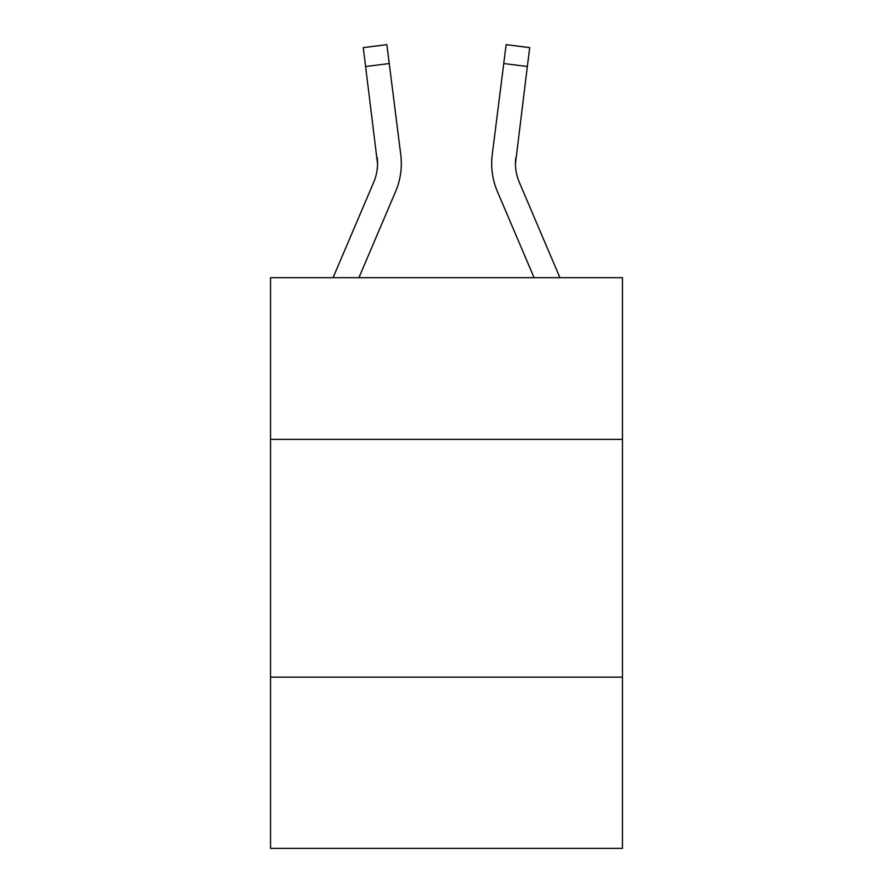 <?xml version="1.0" encoding="UTF-8"?>
<svg xmlns="http://www.w3.org/2000/svg" width="893" height="893" viewBox="0 0 893 893"><rect width="100%" height="100%" fill="white"/><g stroke="black" fill="none" stroke-linecap="round" stroke-linejoin="round"><path stroke-width="1.34" d="M622.454 439.367L622.454 277.678L270.546 277.678L270.546 439.367L622.454 439.367L622.454 848.35L270.546 848.35L270.546 439.367M622.454 677.151L270.546 677.151M333.078 277.678L373.743 182.172A47.552 47.552 -20.3 0 0 377.538 163.631L363.272 47.63L386.87 44.65L389.248 63.526L365.661 66.506M401.236 167.002L401.325 164.1L401.236 167.002M358.919 277.678L395.621 191.482A71.34 71.34 -20.3 0 0 400.756 154.601L389.248 63.526M559.922 277.678L519.257 182.172A47.552 47.552 20.3 0 1 515.462 163.62L527.339 66.506L503.752 63.526L506.13 44.65L529.728 47.63L527.339 66.506M534.081 277.678L497.379 191.482A71.34 71.34 20.3 0 1 492.244 154.601L503.752 63.526M519.257 182.172A47.552 47.552 20.3 0 1 515.462 163.62L515.83 157.581A47.552 47.552 20.3 0 0 519.257 182.172A47.552 47.552 20.3 0 1 515.462 163.62A47.552 47.552 20.3 0 0 519.257 182.172A47.552 47.552 20.3 0 1 515.462 163.62A47.552 47.552 20.3 0 0 519.257 182.172A47.552 47.552 20.3 0 1 515.462 163.62A47.552 47.552 20.3 0 0 519.257 182.172A47.552 47.552 20.3 0 1 515.462 163.62A47.552 47.552 20.3 0 0 519.257 182.172A47.552 47.552 20.3 0 1 515.462 163.62A47.552 47.552 20.3 0 0 519.257 182.172A47.552 47.552 20.3 0 1 515.462 163.62A47.552 47.552 20.3 0 0 519.257 182.172A47.552 47.552 20.3 0 1 515.462 163.62A47.552 47.552 20.3 0 0 519.257 182.172A47.552 47.552 20.3 0 1 515.462 163.62A47.552 47.552 20.3 0 0 519.257 182.172A47.552 47.552 20.3 0 1 515.462 163.62A47.552 47.552 20.3 0 0 519.257 182.172A47.552 47.552 20.3 0 1 515.462 163.62A47.552 47.552 20.3 0 0 519.257 182.172A47.552 47.552 20.3 0 1 515.462 163.62A47.552 47.552 20.3 0 0 519.257 182.172A47.552 47.552 20.3 0 1 515.462 163.62A47.552 47.552 20.3 0 0 519.257 182.172A47.552 47.552 20.3 0 1 515.462 163.62A47.552 47.552 20.3 0 0 519.257 182.172A47.552 47.552 20.3 0 1 515.462 163.62A47.552 47.552 20.3 0 0 519.257 182.172A47.552 47.552 20.3 0 1 515.462 163.62A47.552 47.552 20.3 0 0 519.257 182.172A47.552 47.552 20.3 0 1 515.462 163.62A47.552 47.552 20.3 0 0 519.257 182.172A47.552 47.552 20.3 0 1 515.462 163.62A47.552 47.552 20.3 0 0 519.257 182.172A47.552 47.552 20.3 0 1 515.462 163.62A47.552 47.552 20.3 0 0 519.257 182.172A47.552 47.552 20.3 0 1 515.462 163.62A47.552 47.552 20.3 0 0 519.257 182.172A47.552 47.552 20.3 0 1 515.462 163.62A47.552 47.552 20.3 0 0 519.257 182.172M373.743 182.172A47.552 47.552 -20.3 0 0 377.17 157.581L377.538 163.62M401.325 163.508L401.236 167.024L401.325 163.508M400.399 151.743L400.756 154.601M491.675 163.508L491.764 167.024L491.675 163.508M492.244 154.601L492.601 151.743M363.272 47.63L386.87 44.65M506.13 44.65L529.728 47.63"/></g></svg>
